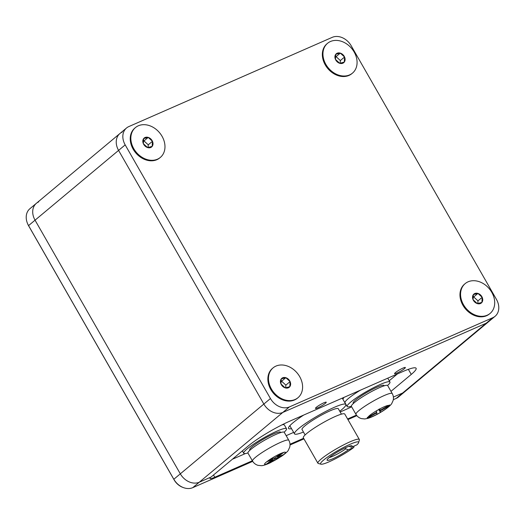 <?xml version="1.0" encoding="UTF-8"?>
<svg xmlns="http://www.w3.org/2000/svg" width="525" height="525" viewBox="0 0 525 525"><rect width="100%" height="100%" fill="white"/><g stroke="black" fill="none" stroke-linecap="round" stroke-linejoin="round"><path stroke-width="0.79" d="M390.981 391.355L411.265 374.41A34.538 4.764 150.2 0 0 416.108 368.268A34.538 4.764 150.2 0 0 402.649 371.641L290.017 421.057A34.538 4.764 150.2 0 0 248.377 445.869L211.043 477.061L199.264 482.226A15.533 12.154 -129.9 0 1 180.318 473.832L35.05 220.178A15.533 12.154 -129.9 0 1 36.389 203.3A15.533 12.154 50.1 0 0 35.05 220.178L180.318 473.832A15.533 12.154 50.1 0 0 199.264 482.226L210.637 477.238A12.331 1.7 -29.8 0 0 209.974 478.452A12.331 1.7 -29.8 0 0 214.784 477.251L252.348 460.766M393.31 399.676L396.172 398.423A15.533 12.154 -129.9 0 0 398.482 396.992L404.978 391.565A15.533 12.154 -129.9 0 1 402.668 392.995L393.389 397.064L402.668 392.995A15.533 12.154 50.1 0 0 404.978 391.565L488.506 321.786A15.533 12.154 -129.9 0 1 486.196 323.216L282.791 412.447A15.533 12.154 -129.9 0 1 263.845 404.053L118.578 150.399A15.533 12.154 -129.9 0 1 119.917 133.521A15.533 12.154 50.1 0 0 118.578 150.399L28.553 225.606L173.821 479.259L263.845 404.053A15.533 12.154 50.1 0 0 282.791 412.447L192.767 487.653L252.702 461.363M122.233 132.09A15.533 12.154 50.1 0 0 119.917 133.521L126.518 128.008A15.533 12.154 50.1 0 0 125.18 144.887L118.578 150.399L263.845 404.053L270.447 398.541L125.18 144.887M396.172 398.423L486.196 323.216A15.533 12.154 50.1 0 0 488.506 321.786L495.108 316.273A15.533 12.154 50.1 0 0 496.447 299.394L351.179 45.741A15.533 12.154 50.1 0 0 332.233 37.347L128.828 126.578A15.533 12.154 50.1 0 0 126.518 128.008M316.339 407.288A6.215 0.86 150.2 0 0 315.466 408.391A6.215 0.86 150.2 0 0 321.28 406.048A6.215 0.86 150.2 0 0 326.248 402.216A6.215 0.86 150.2 0 0 322.199 403.6A6.215 0.86 150.2 0 0 316.339 407.288M395.437 372.586A6.215 0.86 150.2 0 0 394.564 373.688A6.215 0.86 150.2 0 0 400.385 371.346A6.215 0.86 150.2 0 0 405.352 367.513A6.215 0.86 150.2 0 0 401.303 368.898A6.215 0.86 150.2 0 0 395.437 372.586M492.791 317.697L486.196 323.216L282.791 412.447L289.393 406.934L492.791 317.697A15.533 12.154 50.1 0 0 495.108 316.273M270.447 398.541A15.533 12.154 50.1 0 0 289.393 406.934M289.997 444.248L303.621 438.277M347.589 418.983L356.442 415.104M290.01 444.99L303.962 438.874M347.931 419.58L356.869 415.662M38.699 201.876A15.533 12.154 50.1 0 0 36.389 203.3L119.917 133.521M192.767 487.653A15.533 12.154 -129.9 0 1 173.821 479.259M28.553 225.606A15.533 12.154 -129.9 0 1 29.892 208.727L36.389 203.3M289.597 426.011A29.886 4.121 150.2 0 0 290.082 426.149M232.49 459.145A24.662 3.399 150.2 0 0 235.594 457.859L245.411 453.554M286.171 435.671L293.659 432.39M340.167 411.981L346.822 409.067A24.662 3.399 150.2 0 0 351.638 406.809M389.228 380.756L397.359 373.964M291.526 428.669A31.861 4.397 -29.8 0 1 288.514 427.737A31.861 4.397 -29.8 0 1 303.732 415.039M343.882 397.425A31.861 4.397 -29.8 0 1 342.818 399.138M303.463 432.036A29.59 4.082 -29.8 0 1 294.492 433.84A29.59 4.082 -29.8 0 1 318.143 415.597A29.59 4.082 -29.8 0 1 345.85 404.434A29.59 4.082 -29.8 0 1 339.754 411.252M341.408 414.146L338.317 408.745A20.908 2.888 150.2 0 0 318.734 416.633A20.908 2.888 150.2 0 0 302.026 429.529L305.117 434.936M359.33 439.491L344.767 414.054A23.868 3.294 150.2 0 0 322.416 423.065A23.868 3.294 150.2 0 0 303.338 437.784L317.907 463.214A23.868 3.294 -29.8 0 1 336.984 448.494A23.868 3.294 -29.8 0 1 359.33 439.491A23.868 3.294 -29.8 0 1 359.356 440.002L358.614 442.634A21.899 3.019 150.2 0 0 338.087 450.424A21.899 3.019 150.2 0 0 320.985 464.185A21.899 3.019 150.2 0 0 334.766 459.099A21.899 3.019 150.2 0 0 353.784 447.438L354.067 446.079M320.985 464.185L318.334 463.496A23.868 3.294 -29.8 0 1 317.907 463.214M345.233 447.858L345.791 448.822L348.239 449.873L353.784 447.438M348.239 449.873A14.398 1.988 -29.8 0 1 334.307 458.069A14.398 1.988 -29.8 0 1 327.075 459.893A14.398 1.988 -29.8 0 1 338.605 451.323A14.398 1.988 -29.8 0 1 351.829 445.718A14.398 1.988 -29.8 0 1 351.35 447.267L348.902 446.224M358.614 442.634A21.899 3.019 150.2 0 1 356.902 444.839L351.35 447.267M329.188 457.583A12.429 1.713 150.2 0 0 345.791 448.822M379.188 409.093L380.225 410.898L389.642 405.543L389.557 404.965L388.749 405.471A12.036 1.66 150.2 0 0 379.923 408.877L376.491 410.806A12.036 1.66 150.2 0 0 368.091 417.106L376.707 412.256L376.491 410.806M380.225 410.898L380.441 412.44L377.009 414.376L376.792 412.834L367.323 418.103L367.238 417.526L368.091 417.106M387.581 385.475A24.662 3.399 150.2 0 0 389.957 382.029L387.824 378.295A24.662 3.399 150.2 0 0 387.732 378.184M360.34 390.206A24.662 3.399 150.2 0 0 345.023 402.806L347.163 406.54A24.662 3.399 150.2 0 0 351.337 406.232M389.957 382.029A24.662 3.399 150.2 0 0 366.87 391.328A24.662 3.399 150.2 0 0 347.163 406.54M383.965 385.901A17.752 2.448 150.2 0 0 367.342 392.155A17.752 2.448 150.2 0 0 353.535 403.331M392.241 393.553L387.68 385.586A20.908 2.888 150.2 0 0 368.097 393.474A20.908 2.888 150.2 0 0 351.389 406.37L355.95 414.337C357.236 416.502 359.08 417.926 361.476 418.622L364.783 418.957L367.992 418.359C371.09 417.375 374.66 415.741 378.715 413.444C388.244 408.05 391.256 404.526 391.762 403.502L393.14 400.47C393.75 398.055 393.448 395.752 392.241 393.553A20.908 2.888 150.2 0 0 372.665 401.441A20.908 2.888 150.2 0 0 355.95 414.337M379.372 408.988L380.139 410.32L379.923 408.877M380.139 410.32L388.749 405.471M389.379 405.083L389.642 405.543M378.683 409.382L380.441 412.44M376.523 412.361L376.792 412.834M277.115 456.363L277.456 456.96L283.815 452.353L281.498 453.187A12.036 1.66 150.2 0 0 269.325 459.88L266.792 461.718A12.036 1.66 150.2 0 0 266.247 464.238L272.606 459.631L266.792 461.718M277.456 456.96L283.808 454.63L281.269 456.468L274.923 458.798L267.927 463.805L266.247 464.238M284.15 432.193A24.662 3.399 150.2 0 0 286.525 428.748L284.392 425.014A24.662 3.399 150.2 0 0 282.037 424.837M286.525 428.748A24.662 3.399 150.2 0 0 263.438 438.047A24.662 3.399 150.2 0 0 243.731 453.259A24.662 3.399 150.2 0 0 247.905 452.95M280.534 432.62A17.752 2.448 150.2 0 0 263.911 438.874A17.752 2.448 150.2 0 0 250.103 450.05M288.809 440.272L284.242 432.305A20.908 2.888 150.2 0 0 264.666 440.193A20.908 2.888 150.2 0 0 247.951 453.088L252.518 461.055C253.805 463.221 255.649 464.645 258.044 465.34L261.345 465.675C262.008 465.688 264.37 465.55 270.414 462.709L282.942 455.313C286.283 452.708 288.074 451.014 288.323 450.227L289.702 447.202C290.318 444.78 290.017 442.477 288.809 440.272A20.908 2.888 150.2 0 0 269.227 448.16A20.908 2.888 150.2 0 0 252.518 461.055M281.498 453.187L275.139 457.793L269.325 459.88M280.855 455.739L281.269 456.468M267.612 463.253L267.927 463.805M274.483 458.03L274.923 458.798M272.167 458.863L272.606 459.631M465.176 283.605L464.572 284.11A19.432 15.199 50.1 0 0 461.777 303.017A19.432 15.199 50.1 0 0 489.49 313.93L490.094 313.432A19.432 15.199 50.1 0 0 489.3 288.77A19.432 15.199 50.1 0 0 465.176 283.605A19.432 15.199 50.1 0 0 462.381 302.512A19.432 15.199 50.1 0 0 490.094 313.432M473.077 299.709A5.808 4.541 50.1 0 0 477.337 303.608A5.808 4.541 50.1 0 0 481.898 302.413A5.808 4.541 50.1 0 0 482.193 297.321A5.808 4.541 50.1 0 0 477.934 293.423A5.808 4.541 50.1 0 0 473.373 294.617A5.808 4.541 50.1 0 0 473.077 299.709L477.337 303.608L481.898 302.413L482.193 297.321L477.934 293.423L473.373 294.617L473.077 299.709M477.809 303.581L477.973 300.851L473.708 296.953L472.874 297.17M477.973 300.851L482.193 297.321M473.708 296.953L477.934 293.423M327.554 43.299L326.95 43.805A19.432 15.199 50.1 0 0 324.155 62.711A19.432 15.199 50.1 0 0 351.868 73.631L352.472 73.126A19.432 15.199 50.1 0 0 351.678 48.464A19.432 15.199 50.1 0 0 327.554 43.299A19.432 15.199 50.1 0 0 324.758 62.206A19.432 15.199 50.1 0 0 352.472 73.126M335.455 59.404A5.808 4.541 50.1 0 0 339.714 63.302A5.808 4.541 50.1 0 0 344.275 62.108A5.808 4.541 50.1 0 0 344.571 57.022A5.808 4.541 50.1 0 0 340.312 53.123A5.808 4.541 50.1 0 0 335.751 54.318A5.808 4.541 50.1 0 0 335.455 59.404L339.714 63.302L344.275 62.108L344.571 57.022L340.312 53.123L335.751 54.318L335.455 59.404M340.187 63.282L340.344 60.546L336.085 56.647L335.252 56.871M340.344 60.546L344.571 57.022M336.085 56.647L340.312 53.123M135.45 127.575L134.846 128.08A19.432 15.199 50.1 0 0 132.051 146.987A19.432 15.199 50.1 0 0 159.764 157.907L160.368 157.402A19.432 15.199 50.1 0 0 159.574 132.74A19.432 15.199 50.1 0 0 135.45 127.575A19.432 15.199 50.1 0 0 132.654 146.482A19.432 15.199 50.1 0 0 160.368 157.402M143.351 143.679A5.808 4.541 50.1 0 0 147.61 147.577A5.808 4.541 50.1 0 0 152.171 146.383A5.808 4.541 50.1 0 0 152.467 141.297A5.808 4.541 50.1 0 0 148.208 137.399A5.808 4.541 50.1 0 0 143.647 138.593A5.808 4.541 50.1 0 0 143.351 143.679L147.61 147.577L152.171 146.383L152.467 141.297L148.208 137.399L143.647 138.593L143.351 143.679M148.083 147.558L148.247 144.821L143.981 140.923L143.148 141.146M148.247 144.821L152.467 141.297M143.981 140.923L148.208 137.399M273.072 367.881L272.468 368.386A19.432 15.199 50.1 0 0 269.679 387.292A19.432 15.199 50.1 0 0 297.386 398.206L297.99 397.707A19.432 15.199 50.1 0 0 297.196 373.045A19.432 15.199 50.1 0 0 273.072 367.881A19.432 15.199 50.1 0 0 270.283 386.787A19.432 15.199 50.1 0 0 297.99 397.707M280.973 383.985A5.808 4.541 50.1 0 0 285.233 387.883A5.808 4.541 50.1 0 0 289.793 386.689A5.808 4.541 50.1 0 0 290.095 381.596A5.808 4.541 50.1 0 0 285.83 377.698A5.808 4.541 50.1 0 0 281.269 378.892A5.808 4.541 50.1 0 0 280.973 383.985L285.233 387.883L289.793 386.689L290.095 381.596L285.83 377.698L281.269 378.892L280.973 383.985M285.712 387.857L285.869 385.127L281.603 381.229L280.77 381.445M285.869 385.127L290.095 381.596M281.603 381.229L285.83 377.698M183.192 487.522A13.978 10.94 -129.9 0 1 174.116 479.85L28.632 225.822A13.978 10.94 -129.9 0 1 27.674 223.88M408.358 369.344L411.265 374.41M213.498 475.007L214.784 477.251M380.441 412.348A12.036 1.66 150.2 0 0 388.841 406.048M368.176 417.683A12.036 1.66 150.2 0 0 377.009 414.277M283.27 454.873A12.036 1.66 150.2 0 0 283.815 452.353M268.564 463.404A12.036 1.66 150.2 0 0 280.737 456.711M289.846 425.729L294.492 433.84M342.248 398.14L345.85 404.434M242.373 450.89L243.731 453.259"/></g></svg>
